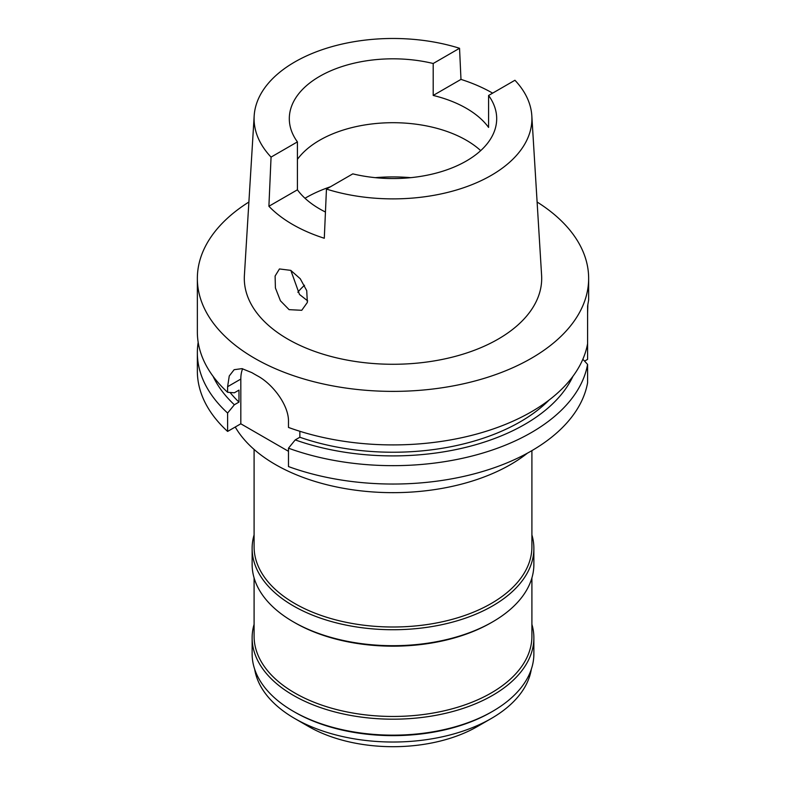 <?xml version="1.0" encoding="UTF-8"?>
<svg xmlns="http://www.w3.org/2000/svg" width="786" height="786" viewBox="0 0 786 786"><rect width="100%" height="100%" fill="white"/><g stroke="black" fill="none" stroke-linecap="round" stroke-linejoin="round"><path stroke-width="1.18" d="M488.587 95.479L514.938 80.26A138.906 80.201 180 0 1 531.827 115.847A138.906 80.201 180 0 1 491.221 175.386A138.906 80.201 180 0 1 326.455 189.082L352.806 173.863A103.693 59.864 0 0 0 466.324 161.012A103.693 59.864 0 0 0 496.693 118.686A103.693 59.864 0 0 0 488.587 95.479L488.587 127.42A103.693 59.864 0 0 0 433.194 95.44L460.979 79.396L459.545 48.28L433.194 63.499A103.693 59.864 0 0 0 319.676 76.35A103.693 59.864 0 0 0 289.307 118.686A103.693 59.864 0 0 0 297.413 141.883L271.062 157.102A138.906 80.201 180 0 1 254.173 115.847A138.906 80.201 180 0 1 294.779 61.976A138.906 80.201 180 0 1 459.545 48.28M297.413 159.362A103.693 59.864 180 0 1 319.676 140.232A103.693 59.864 180 0 1 480.698 150.627M433.194 63.499L433.194 95.44M297.413 141.883L297.413 189.809A103.693 59.864 0 0 0 325.453 212.024M326.455 189.082L324.294 238.256A141.844 81.891 180 0 1 268.9 206.266L297.413 189.809M254.173 115.847L244.397 275.395A148.692 85.851 0 0 0 333.677 357.149A148.692 85.851 0 0 0 498.137 339.13A148.692 85.851 0 0 0 541.603 275.395L531.827 115.847M271.062 157.102L268.9 206.266M289.101 309.655L301.755 310.293L307.355 302.443L306.727 290.653L300.272 278.765L290.761 270.364L279.452 268.95L275.11 276.024L275.405 287.941L280.435 300.792L289.101 309.655M460.979 79.396A140.871 81.331 180 0 1 492.635 93.141M537.103 202.022A195.645 112.958 180 0 1 588.645 278.431A195.645 112.958 180 0 1 531.346 358.298A195.645 112.958 180 0 1 318.124 382.782A195.645 112.958 180 0 1 197.355 278.431A195.645 112.958 180 0 1 248.897 202.022M587.594 313.476L587.83 305.086M588.645 278.431L588.645 299.987L587.594 306.108L587.594 343.659A195.645 112.958 0 0 1 531.346 411.825A195.645 112.958 0 0 1 288.482 427.437L288.482 421.836C289.032 405.222 272.516 383.833 257.454 375.855A195.645 112.958 0 0 1 251.913 372.662L241.99 368.634L234.14 369.695L229.257 375.973L227.606 386.692L227.606 392.293L234.366 392.784L238.983 390.111L238.983 402.098L234.366 404.761L227.606 413.043L227.606 431.426A195.645 112.958 0 0 1 197.355 371.08L197.355 352.708A195.645 112.958 180 0 1 198.18 342.323M582.848 359.241L587.594 364.409L587.594 382.792A195.645 112.958 0 0 1 531.346 450.958A195.645 112.958 0 0 1 288.482 466.57L288.482 448.187L295.231 439.905L299.849 437.242L299.849 431.288M584.578 361.118L587.594 359.369L587.594 343.659M288.482 451.311L240.821 423.801L227.606 431.426M197.355 278.431L197.355 331.947A195.645 112.958 0 0 0 227.606 392.293M240.821 423.801L240.821 379.068A39.133 22.588 60 0 1 242.628 368.752M227.606 413.043A195.645 112.958 180 0 1 197.355 352.708M234.366 404.761A186.351 107.584 180 0 1 213.075 376.317M230.062 392.469A179.994 103.919 0 0 0 238.983 402.098M299.849 437.242A179.994 103.919 0 0 0 520.273 421.797A179.994 103.919 0 0 0 549.149 400.005M572.925 376.317A186.351 107.584 180 0 1 524.763 424.391A186.351 107.584 180 0 1 295.231 439.905M587.594 364.409A195.645 112.958 180 0 1 531.346 432.575A195.645 112.958 180 0 1 288.482 448.187M235.24 427.014A166.298 96.01 0 0 0 510.595 464.536A166.298 96.01 0 0 0 527.475 453.129M254.094 449.425L254.094 546.801A138.906 80.201 0 0 0 339.837 620.901A138.906 80.201 0 0 0 491.221 603.51A138.906 80.201 0 0 0 531.906 546.801L531.906 450.624M531.906 534.893A140.871 81.331 180 0 1 533.871 548.402A140.871 81.331 180 0 1 492.606 605.908A140.871 81.331 180 0 1 339.09 623.544A140.871 81.331 180 0 1 252.129 548.402A140.871 81.331 180 0 1 254.094 534.893M252.129 548.402L252.129 564.377A140.871 81.331 0 0 0 293.394 621.883A140.871 81.331 0 0 0 492.606 621.883L492.606 621.883A140.871 81.331 0 0 0 533.871 564.377L533.871 548.402M491.221 622.679L492.606 621.883L491.23 622.679A138.906 80.201 180 0 1 491.221 622.679A138.906 80.201 180 0 1 294.77 622.679L293.394 621.883M254.094 577.887L254.094 636.267A138.906 80.201 0 0 0 339.837 710.357A138.906 80.201 0 0 0 491.221 692.967A138.906 80.201 0 0 0 531.906 636.267L531.906 577.887M531.906 624.349A140.871 81.331 180 0 1 533.871 637.859A140.871 81.331 180 0 1 492.606 695.364A140.871 81.331 180 0 1 339.09 713A140.871 81.331 180 0 1 252.129 637.859A140.871 81.331 180 0 1 254.094 624.349M252.129 637.859L252.129 653.834A140.871 81.331 0 0 0 293.394 711.34A140.871 81.331 0 0 0 492.606 711.34L492.606 711.34A140.871 81.331 0 0 0 533.871 653.834L533.871 637.859M491.221 712.145L491.23 712.136A138.906 80.201 180 0 1 491.221 712.145A138.906 80.201 180 0 1 294.77 712.136L293.394 711.34M254.684 669.25A138.906 80.201 0 0 0 294.77 718.532A138.906 80.201 0 0 0 491.221 718.532A138.906 80.201 0 0 0 491.23 718.532A138.906 80.201 0 0 0 531.316 669.25M491.221 718.532L477.387 726.519L491.23 718.532M294.77 718.532L308.613 726.519A119.344 68.903 0 0 0 477.387 726.519M297.825 292.245A105.255 60.768 180 0 1 304.526 285.289M307.68 300.891L299.486 294.445L290.84 270.404M240.821 379.068L227.606 386.692M304.988 198.269A123.255 71.162 180 0 1 305.842 197.767A123.255 71.162 180 0 1 330.474 186.763M375.256 177.665A123.255 71.162 180 0 1 410.744 177.665"/></g></svg>
